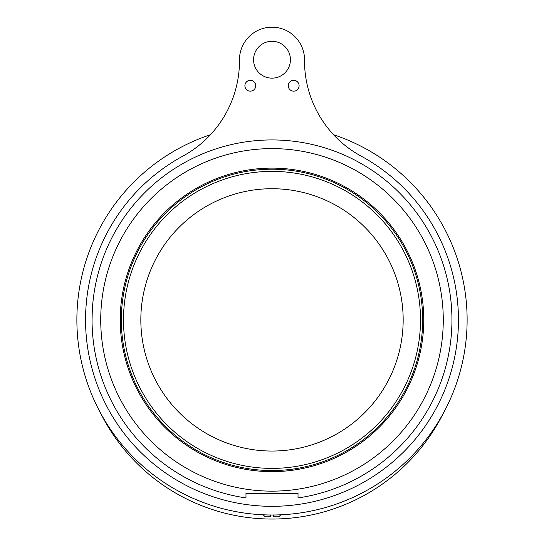<?xml version="1.0" encoding="UTF-8"?>
<svg xmlns="http://www.w3.org/2000/svg" width="544" height="544" viewBox="0 0 544 544"><rect width="100%" height="100%" fill="white"/><g stroke="black" fill="none" stroke-linecap="round" stroke-linejoin="round"><path stroke-width="0.82" d="M100.443 412.828A191.651 191.651 0 0 0 443.557 412.828M276.937 514.937C281.846 514.774 281.846 514.774 276.937 514.937C281.846 514.774 281.846 514.774 276.937 514.937L280.67 514.808M267.063 514.937C262.154 514.774 262.154 514.774 267.063 514.937C262.154 514.774 262.154 514.774 267.063 514.937L263.33 514.808M273.299 514.937L273.299 516.8L278.807 516.8L280.67 514.937M263.33 514.937L265.193 516.8L270.701 516.8L270.701 514.937M273.299 514.998L272 514.998A195.119 195.119 0 0 1 210.446 134.722A195.119 195.119 0 0 0 272 514.998A195.119 195.119 0 0 0 333.554 134.722A195.119 195.119 0 0 1 272 514.998M304.518 59.718A32.518 32.518 0 0 0 272 27.2A32.518 32.518 0 0 0 239.482 59.718L239.482 60.887A108.399 108.399 0 0 1 182.886 156.108A186.449 186.449 0 0 0 128.166 438.518A186.449 186.449 0 0 0 415.834 438.518A186.449 186.449 0 0 0 361.114 156.108A108.399 108.399 0 0 1 304.518 60.887L304.518 59.718M253.572 59.718A18.428 18.428 0 0 1 281.214 43.758A18.428 18.428 0 0 1 281.214 75.677A18.428 18.428 0 0 1 253.572 59.718M244.902 85.734A5.42 5.42 0 0 1 253.028 81.042A5.42 5.42 0 0 1 253.028 90.433A5.42 5.42 0 0 1 244.902 85.734M288.259 85.734A5.42 5.42 0 0 1 296.392 81.042A5.42 5.42 0 0 1 296.392 90.433A5.42 5.42 0 0 1 288.259 85.734M272 188.714A131.165 131.165 0 0 0 140.835 319.879A131.165 131.165 0 0 0 272 451.044A131.165 131.165 0 0 0 403.165 319.879A131.165 131.165 0 0 0 272 188.714M272 468.391A148.505 148.505 0 0 0 420.505 319.879A148.505 148.505 0 0 0 272 171.374A148.505 148.505 0 0 0 123.495 319.879A148.505 148.505 0 0 0 272 468.391M272 169.204A150.674 150.674 0 0 0 121.326 319.879A150.674 150.674 0 0 0 272 470.553A150.674 150.674 0 0 0 422.674 319.879A150.674 150.674 0 0 0 272 169.204M423.762 319.879A151.762 151.762 0 0 1 272 471.641A151.762 151.762 0 0 1 120.238 319.879A151.762 151.762 0 0 1 272 168.123A151.762 151.762 0 0 1 423.762 319.879M272 471.641L280.962 471.376M280.282 471.417L263.718 471.417M120.489 311.209L120.448 327.889M92.262 311.209L92.058 319.879M298.017 497.937L298.017 493.32L245.983 493.32L245.983 497.937A179.942 179.942 0 0 1 92.528 306.836A179.942 179.942 0 0 1 272 139.937A179.942 179.942 0 0 1 451.472 306.836A179.942 179.942 0 0 1 298.017 497.937L298.017 493.32L245.983 493.32L245.983 497.937A179.942 179.942 0 0 1 92.528 306.836A179.942 179.942 0 0 1 272 139.937A179.942 179.942 0 0 1 451.472 306.836A179.942 179.942 0 0 1 298.017 497.937M100.728 319.879A171.272 171.272 0 0 1 272 148.607A171.272 171.272 0 0 1 443.272 319.879A171.272 171.272 0 0 1 272 491.15A171.272 171.272 0 0 1 100.728 319.879"/></g></svg>
